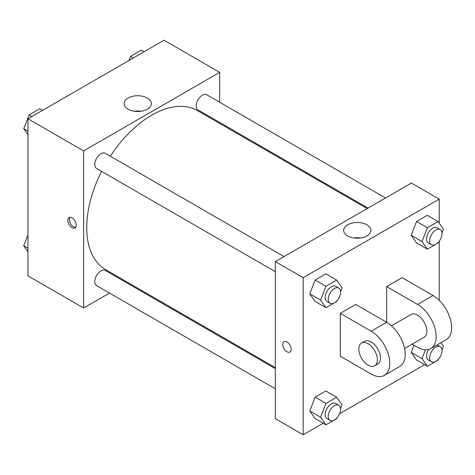 <?xml version="1.0" encoding="UTF-8"?>
<svg xmlns="http://www.w3.org/2000/svg" width="475" height="475" viewBox="0 0 475 475"><rect width="100%" height="100%" fill="white"/><g stroke="black" fill="none" stroke-linecap="round" stroke-linejoin="round"><path stroke-width="0.71" d="M109.517 293.075L83.63 308.02L27.966 275.886L27.966 118.78L164.029 40.227L219.688 72.36L219.688 102.25M127.852 282.488L127.009 282.975M101.579 171.374A91.835 53.022 120 0 0 86.723 227.679A91.835 53.022 120 0 0 105.741 269.723L275.346 367.644M367.181 208.578L197.576 110.657A91.835 53.022 120 0 0 110.325 156.227M219.688 122.449L219.688 123.423M83.63 308.02L83.63 150.913L219.688 72.36M385.522 197.992L206.744 94.78A8.746 5.047 120 0 0 200.005 97.12A8.746 5.047 120 0 0 196.187 105.925A8.746 5.047 120 0 0 197.998 109.927L368.03 208.092M275.346 368.618L105.319 270.453A8.746 5.047 120 0 0 98.58 272.798A8.746 5.047 120 0 0 94.763 281.598A8.746 5.047 120 0 0 96.573 285.6L275.346 388.817M275.346 271.7L96.573 168.482A8.746 5.047 -60 0 1 96.573 158.383A8.746 5.047 -60 0 1 105.319 153.336L284.092 256.553M83.63 150.913L27.966 118.78M128.113 109.161A13.615 7.861 180 0 1 124.129 103.603A13.615 7.861 180 0 1 137.744 95.742A13.615 7.861 180 0 1 151.359 103.603A13.615 7.861 180 0 1 142.951 110.865A13.615 7.861 180 0 1 128.113 109.161M76.285 225.227A6.015 3.473 60 0 1 75.038 227.982A6.015 3.473 60 0 1 69.029 224.509A6.015 3.473 60 0 1 69.029 217.562A6.015 3.473 60 0 1 73.661 219.177A6.015 3.473 60 0 1 76.285 225.227M75.715 227.353A6.015 3.473 60 0 1 70.585 223.606A6.015 3.473 60 0 1 69.908 217.295M134.443 111.227A13.615 7.861 180 0 1 141.045 111.227M323.178 423.231L303.181 434.773L275.346 418.707L275.346 261.6L411.409 183.047L439.238 199.114L439.238 223.173M27.966 134.71L23.75 128.713L29.106 114.908L39.817 108.722L42.602 110.331M27.966 131.148L23.75 128.713M31.89 116.512L29.106 114.908M128.927 60.491L130.53 56.347L141.241 50.166L144.026 51.769M133.315 57.956L130.53 56.347M27.966 251.827L23.75 245.83L27.966 234.959M27.966 248.265L23.75 245.83M337.001 300.687L336.674 301.536L325.963 307.717L320.607 300.099L325.963 286.294L336.674 280.108L342.03 287.731L340.569 291.496M338.782 288.123L335.688 286.342A8.746 5.047 120 0 0 328.949 288.681A8.746 5.047 120 0 0 325.132 297.487A8.746 5.047 120 0 0 326.942 301.488L330.036 303.276A8.746 5.047 120 0 0 338.782 298.223A8.746 5.047 120 0 0 338.782 288.123A8.746 5.047 120 0 0 332.043 290.468A8.746 5.047 120 0 0 328.225 299.268A8.746 5.047 120 0 0 330.036 303.276M325.963 307.717L315.139 301.471L309.783 293.853L315.139 280.048L325.85 273.861L336.674 280.108M320.607 300.099L309.783 293.853L315.139 280.048L325.85 273.861M325.963 286.294L315.139 280.048M438.431 242.131L438.098 242.974L427.387 249.161L422.032 241.543L427.387 227.739L438.098 221.552L443.454 229.17L441.993 232.94M440.206 229.567L437.119 227.78A8.746 5.047 120 0 0 430.38 230.126A8.746 5.047 120 0 0 426.562 238.925A8.746 5.047 120 0 0 428.373 242.933L431.46 244.714A8.746 5.047 120 0 0 440.206 239.667A8.746 5.047 120 0 0 440.206 229.567A8.746 5.047 120 0 0 433.467 231.913A8.746 5.047 120 0 0 429.649 240.712A8.746 5.047 120 0 0 431.46 244.714M427.387 249.161L416.563 242.915L411.207 235.291L416.563 221.487L427.274 215.306L438.098 221.552M422.032 241.543L411.207 235.291L416.563 221.487L427.274 215.306M427.387 227.739L416.563 221.487M337.001 417.804L336.674 418.653L325.963 424.834L320.607 417.216L325.963 403.412L336.674 397.225L342.03 404.848L340.569 408.613M338.782 405.24L335.688 403.459A8.746 5.047 120 0 0 328.949 405.798A8.746 5.047 120 0 0 325.132 414.604A8.746 5.047 120 0 0 326.942 418.606L330.036 420.393A8.746 5.047 120 0 0 338.782 415.34A8.746 5.047 120 0 0 338.782 405.24A8.746 5.047 120 0 0 332.043 407.586A8.746 5.047 120 0 0 328.225 416.385A8.746 5.047 120 0 0 330.036 420.393M325.963 424.834L315.139 418.588L309.783 410.97L315.139 397.165L325.85 390.978L336.674 397.225M320.607 417.216L309.783 410.97L315.139 397.165L325.85 390.978M325.963 403.412L315.139 397.165M440.931 342.695L443.454 346.287L441.993 350.051M438.431 359.248L438.098 360.092L427.387 366.278L422.032 358.661L425.463 349.82M428.67 349.452A8.746 5.047 120 0 0 426.562 356.042A8.746 5.047 120 0 0 428.373 360.05L431.46 361.831A8.746 5.047 120 0 0 440.206 356.784A8.746 5.047 120 0 0 440.206 346.685A8.746 5.047 120 0 0 433.467 349.03A8.746 5.047 120 0 0 429.649 357.829A8.746 5.047 120 0 0 431.46 361.831M437.119 344.897A8.746 5.047 120 0 0 437.113 344.897L440.206 346.685M427.387 366.278L416.563 360.032L411.207 352.408L413.998 345.224L411.207 352.408L422.032 358.661M286.947 351.755A6.015 3.473 -120 0 0 289.952 352.058A6.015 3.473 60 0 1 286.942 351.755A6.015 3.473 60 0 1 283.017 346.459A6.015 3.473 60 0 1 283.937 341.644A6.015 3.473 -120 0 0 283.017 346.459A6.015 3.473 -120 0 0 286.947 351.755M283.937 341.644A6.015 3.473 60 0 1 289.952 345.111A6.015 3.473 60 0 1 289.952 352.058M303.181 434.773L303.181 277.667L275.346 261.6L411.409 183.047M275.346 418.707L275.346 261.6M366.92 224.8A13.615 7.861 180 0 1 370.91 230.357A13.615 7.861 180 0 1 357.295 238.218A13.615 7.861 180 0 1 343.674 230.357A13.615 7.861 180 0 1 352.082 223.096A13.615 7.861 180 0 1 366.92 224.8M303.181 277.667L439.238 199.114M360.59 237.987A13.615 7.861 0 0 0 353.994 237.987M439.238 241.14L439.238 300.319M424.603 364.669L339.577 413.761M416.563 360.032L411.207 352.408M416.563 242.915L411.207 235.291M315.139 301.471L309.783 293.853M315.139 418.588L309.783 410.97M340.284 313.375L371.207 331.229A26.238 15.147 60 0 1 388.348 354.35A26.238 15.147 60 0 1 384.328 375.375A26.238 15.147 60 0 1 371.207 374.074L340.284 356.22L340.284 313.375L355.745 304.445L386.668 322.299L386.668 286.597L402.129 277.667L433.052 295.521A26.238 15.147 60 0 1 450.193 318.642A26.238 15.147 60 0 1 446.173 339.667L430.712 348.597A26.238 15.147 60 0 1 417.59 347.296L412.157 344.161M384.328 375.375L399.79 366.451A26.238 15.147 -120 0 0 403.809 345.42A26.238 15.147 -120 0 0 386.668 322.299L371.207 331.229M391.471 325.803L411.029 314.509A13.122 7.576 60 0 1 421.141 318.024A13.122 7.576 60 0 1 426.871 331.229A13.122 7.576 60 0 1 424.151 337.232L404.593 348.525M433.052 295.521L417.59 304.445L386.668 286.597M417.59 304.445A26.238 15.147 60 0 1 434.732 327.572A26.238 15.147 60 0 1 430.712 348.597M361.558 343.075L364.646 341.287A13.122 7.576 60 0 1 374.757 344.803A13.122 7.576 60 0 1 380.487 358.008A13.122 7.576 60 0 1 377.767 364.01L374.674 365.798A13.122 7.576 60 0 1 361.558 358.221A13.122 7.576 60 0 1 361.558 343.075A13.122 7.576 60 0 1 371.664 346.59A13.122 7.576 60 0 1 377.393 359.795A13.122 7.576 60 0 1 374.674 365.798"/></g></svg>
